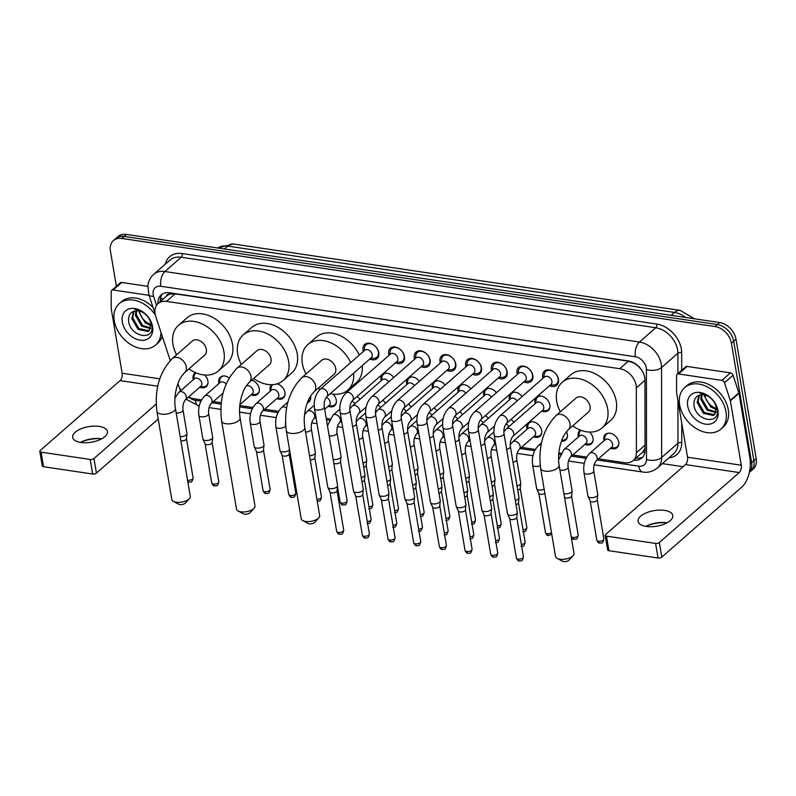 <?xml version="1.0" encoding="UTF-8"?>
<svg xmlns="http://www.w3.org/2000/svg" width="796" height="796" viewBox="0 0 796 796"><rect width="100%" height="100%" fill="white"/><g stroke="black" fill="none" stroke-linecap="round" stroke-linejoin="round"><path stroke-width="1.19" d="M204.592 375.015A8.816 6.368 48.8 0 1 207.925 381.065A8.816 6.368 48.8 0 1 206.313 386.597A8.816 6.368 48.8 0 1 199.816 387.164M193.279 379.702A8.816 6.368 48.8 0 1 193.09 378.866A8.816 6.368 48.8 0 1 194.702 373.334A8.816 6.368 48.8 0 1 195.637 372.697M218.95 383.523A8.816 6.368 48.8 0 1 218.771 382.677A8.816 6.368 48.8 0 1 220.373 377.145A8.816 6.368 48.8 0 1 229.168 377.901M251.795 380.11A8.816 6.368 48.8 0 1 259.267 388.697A8.816 6.368 48.8 0 1 257.665 394.229A8.816 6.368 48.8 0 1 251.158 394.796M277.147 383.831A8.816 6.368 48.8 0 1 284.948 392.508A8.816 6.368 48.8 0 1 283.336 398.04A8.816 6.368 48.8 0 1 276.829 398.607M270.302 391.144A8.816 6.368 48.8 0 1 270.113 390.309A8.816 6.368 48.8 0 1 271.725 384.776A8.816 6.368 48.8 0 1 271.814 384.697M310.569 396.07A8.816 6.368 48.8 0 1 310.619 396.318A8.816 6.368 48.8 0 1 309.007 401.851A8.816 6.368 48.8 0 1 307.326 402.796M333.007 394.139A8.816 6.368 48.8 0 1 336.29 400.139A8.816 6.368 48.8 0 1 334.688 405.661A8.816 6.368 48.8 0 1 328.181 406.239M527.042 429.283A8.816 6.368 48.8 0 1 526.852 428.437A8.816 6.368 48.8 0 1 528.464 422.915A8.816 6.368 48.8 0 1 536.186 422.955A8.816 6.368 48.8 0 1 541.688 430.646A8.816 6.368 48.8 0 1 540.076 436.178A8.816 6.368 48.8 0 1 533.569 436.745M566.434 431.681A8.816 6.368 48.8 0 1 567.359 434.457A8.816 6.368 48.8 0 1 565.747 439.989A8.816 6.368 48.8 0 1 561.449 441.153M589.547 432.089A8.816 6.368 48.8 0 1 593.03 438.268A8.816 6.368 48.8 0 1 591.428 443.8A8.816 6.368 48.8 0 1 584.921 444.367M578.384 436.914A8.816 6.368 48.8 0 1 578.204 436.069A8.816 6.368 48.8 0 1 579.806 430.536A8.816 6.368 48.8 0 1 580.374 430.119M604.065 440.725A8.816 6.368 48.8 0 1 603.875 439.88A8.816 6.368 48.8 0 1 605.487 434.347A8.816 6.368 48.8 0 1 613.209 434.387A8.816 6.368 48.8 0 1 618.711 442.088A8.816 6.368 48.8 0 1 617.099 447.621A8.816 6.368 48.8 0 1 610.592 448.188M381.165 380.717A8.816 6.368 48.8 0 1 380.986 379.881A8.816 6.368 48.8 0 1 382.587 374.349A8.816 6.368 48.8 0 1 393.751 377.463M406.836 384.538A8.816 6.368 48.8 0 1 406.656 383.692A8.816 6.368 48.8 0 1 408.268 378.16A8.816 6.368 48.8 0 1 419.422 381.284M432.517 388.349A8.816 6.368 48.8 0 1 432.327 387.503A8.816 6.368 48.8 0 1 433.939 381.971A8.816 6.368 48.8 0 1 445.093 385.095M458.188 392.159A8.816 6.368 48.8 0 1 458.008 391.324A8.816 6.368 48.8 0 1 459.61 385.791A8.816 6.368 48.8 0 1 470.774 388.906M483.859 395.97A8.816 6.368 48.8 0 1 483.679 395.134A8.816 6.368 48.8 0 1 485.281 389.602A8.816 6.368 48.8 0 1 496.445 392.726M509.54 399.791A8.816 6.368 48.8 0 1 509.35 398.945A8.816 6.368 48.8 0 1 510.962 393.413A8.816 6.368 48.8 0 1 522.116 396.537M535.211 403.602A8.816 6.368 48.8 0 1 535.021 402.756A8.816 6.368 48.8 0 1 536.633 397.234A8.816 6.368 48.8 0 1 544.355 397.264A8.816 6.368 48.8 0 1 549.857 404.965A8.816 6.368 48.8 0 1 548.245 410.497A8.816 6.368 48.8 0 1 541.738 411.064M363.294 351.543A9.373 6.776 48.8 0 1 363.006 350.31A9.373 6.776 48.8 0 1 364.717 344.429A9.373 6.776 48.8 0 1 372.936 344.469A9.373 6.776 48.8 0 1 378.787 352.658A9.373 6.776 48.8 0 1 377.075 358.538A9.373 6.776 48.8 0 1 369.832 359.006M388.975 355.354A9.373 6.776 48.8 0 1 388.677 354.13A9.373 6.776 48.8 0 1 390.388 348.24A9.373 6.776 48.8 0 1 398.607 348.28A9.373 6.776 48.8 0 1 404.458 356.469A9.373 6.776 48.8 0 1 402.746 362.349A9.373 6.776 48.8 0 1 395.503 362.817M414.646 359.175A9.373 6.776 48.8 0 1 414.358 357.941A9.373 6.776 48.8 0 1 416.069 352.061A9.373 6.776 48.8 0 1 424.278 352.101A9.373 6.776 48.8 0 1 430.129 360.28A9.373 6.776 48.8 0 1 428.417 366.17A9.373 6.776 48.8 0 1 421.184 366.628M440.317 362.986A9.373 6.776 48.8 0 1 440.029 361.752A9.373 6.776 48.8 0 1 441.74 355.872A9.373 6.776 48.8 0 1 449.959 355.911A9.373 6.776 48.8 0 1 455.8 364.1A9.373 6.776 48.8 0 1 454.088 369.981A9.373 6.776 48.8 0 1 446.855 370.448M465.998 366.797A9.373 6.776 48.8 0 1 465.7 365.563A9.373 6.776 48.8 0 1 467.411 359.683A9.373 6.776 48.8 0 1 475.63 359.722A9.373 6.776 48.8 0 1 481.48 367.911A9.373 6.776 48.8 0 1 479.769 373.792A9.373 6.776 48.8 0 1 472.525 374.259M491.669 370.608A9.373 6.776 48.8 0 1 491.371 369.384A9.373 6.776 48.8 0 1 493.082 363.493A9.373 6.776 48.8 0 1 501.301 363.543A9.373 6.776 48.8 0 1 507.151 371.722A9.373 6.776 48.8 0 1 505.44 377.603A9.373 6.776 48.8 0 1 498.197 378.07M517.34 374.428A9.373 6.776 48.8 0 1 517.052 373.195A9.373 6.776 48.8 0 1 518.763 367.314A9.373 6.776 48.8 0 1 526.972 367.354A9.373 6.776 48.8 0 1 532.822 375.533A9.373 6.776 48.8 0 1 531.111 381.423A9.373 6.776 48.8 0 1 523.877 381.891M543.011 378.239A9.373 6.776 48.8 0 1 542.723 377.005A9.373 6.776 48.8 0 1 544.434 371.125A9.373 6.776 48.8 0 1 552.653 371.165A9.373 6.776 48.8 0 1 558.503 379.354A9.373 6.776 48.8 0 1 556.792 385.234A9.373 6.776 48.8 0 1 549.548 385.702M598.443 458.824L624.741 462.725A16.527 11.95 -131.2 0 0 633.158 460.585A16.527 11.95 -131.2 0 0 636.392 452.715L636.332 387.841A16.527 11.95 -131.2 0 0 636.113 385.344A16.527 11.95 -131.2 0 0 619.746 368.707L166.533 301.385A16.527 11.95 -131.2 0 0 158.115 303.515A16.527 11.95 -131.2 0 0 155.737 316.45L170.244 360.528M641.616 369.941A16.527 8.796 -0.1 0 1 641.556 369.921L638.511 366.528A5.512 3.98 -131.2 0 0 638.084 365.832M634.273 363.036A5.512 3.98 -131.2 0 0 633.745 362.926L633.497 362.896A16.527 11.95 48.8 0 1 638.511 366.528M158.115 303.515L166.702 295.993A16.527 11.95 48.8 0 1 170.294 294.092L170.055 294.052A5.512 3.98 -131.2 0 0 166.294 296.351M633.158 460.585L642.77 452.078L645.029 448.347M633.497 362.896L628.362 361.165L175.14 293.843L170.294 294.092M188.632 396.955A16.527 11.95 -131.2 0 0 193.916 398.736L201.567 399.871M213.338 401.622L221.258 402.796M239.795 405.552L252.919 407.492M264.69 409.243L278.59 411.313M326.221 418.388L329.942 418.935M521.42 447.382L535.33 449.441M558.822 452.934L561.011 453.262M572.772 455.004L586.682 457.073M177.876 383.732L178.185 384.657A16.527 11.95 -131.2 0 0 181.12 390.348M511.012 419.442A8.816 6.368 48.8 0 1 513.947 422.218M485.331 415.631A8.816 6.368 48.8 0 1 488.276 418.407M459.66 411.821A8.816 6.368 48.8 0 1 462.605 414.587M433.989 408A8.816 6.368 48.8 0 1 436.924 410.776M408.308 404.189A8.816 6.368 48.8 0 1 411.253 406.965M382.637 400.378A8.816 6.368 48.8 0 1 385.582 403.144M356.966 396.567A8.816 6.368 48.8 0 1 359.901 399.333M116.385 286.262L110.415 250.949A16.527 11.95 48.8 0 1 113.43 240.581L115.718 238.571A16.527 11.95 48.8 0 1 124.146 236.432L717.335 324.549A16.527 11.95 48.8 0 1 733.703 341.185L753.912 460.665A16.527 11.95 48.8 0 1 750.897 471.043A16.527 11.95 48.8 0 0 753.912 460.665L733.703 341.185A16.527 11.95 48.8 0 0 717.335 324.549L124.146 236.432A16.527 11.95 48.8 0 0 115.718 238.571L118.017 236.561A16.527 11.95 48.8 0 1 126.435 234.432L719.624 322.539A16.527 11.95 48.8 0 1 735.992 339.176L756.2 458.665A16.527 11.95 48.8 0 1 753.185 469.033L749.325 472.416M633.616 460.197A16.527 11.95 -131.2 0 0 641.805 458.028A16.527 11.95 -131.2 0 0 645.029 450.158L644.969 380.07A16.527 11.95 -131.2 0 0 644.75 377.563A16.527 11.95 -131.2 0 0 628.382 360.926L169.598 292.779A16.527 11.95 -131.2 0 0 161.17 294.918A16.527 11.95 -131.2 0 0 157.966 303.644M113.43 240.581A16.527 11.95 48.8 0 1 121.858 238.442L715.037 326.549A16.527 11.95 48.8 0 1 731.405 343.185L751.613 462.675A16.527 11.95 48.8 0 1 749.344 472.307M683.058 466.695L662.352 463.62M160.255 301.634A16.527 11.95 48.8 0 1 162.404 294.013M642.86 456.924A16.527 11.95 48.8 0 1 635.904 458.188M679.655 404.885A27.542 19.92 48.8 0 1 684.679 387.602A27.542 19.92 48.8 0 1 708.818 387.722A27.542 19.92 48.8 0 1 726.002 411.771A27.542 19.92 48.8 0 1 720.967 429.054A27.542 19.92 48.8 0 1 696.838 428.935A27.542 19.92 48.8 0 1 679.655 404.885M684.679 387.602L686.968 385.602A27.542 19.92 48.8 0 1 711.107 385.722A27.542 19.92 48.8 0 1 728.29 409.761A27.542 19.92 48.8 0 1 723.265 427.044L720.967 429.054M717.932 410.577A17.96 12.985 48.8 0 1 705.505 424.159A17.96 12.985 48.8 0 1 687.714 406.089A17.96 12.985 48.8 0 1 700.152 392.498A17.96 12.985 48.8 0 1 717.932 410.577M693.943 404.577C695.236 421.482 720.758 425.253 717.176 409.204C716.41 404.895 714.161 401.055 710.43 397.692C707.047 394.806 703.505 393.274 699.823 393.095C707.246 394.368 712.42 398.189 715.345 404.537A12.447 9.005 48.8 0 0 701.415 394.786C696.221 395.592 693.734 398.856 693.943 404.577M699.435 395.164L698.082 401.751L704.321 412.567L714.191 414.656L714.977 414.199M698.978 395.323L697.177 402.547L703.415 413.363L713.286 415.452L714.539 414.616L716.31 407.254L715.345 404.537M701.913 394.746L701.724 398.567L707.962 409.383L716.231 411.98M701.206 394.806L700.818 399.363L707.057 410.179L715.992 412.626M716.539 408.656L711.594 406.199L708.589 403.154A12.447 9.005 48.8 0 1 704.948 395.741A12.447 9.005 48.8 0 1 704.858 395.045M704.37 394.935L704.45 396.179L710.689 406.995L716.579 409.632M714.33 407.88L709.903 404.676M645.855 526.375A17.631 7.89 170.4 0 1 647.715 525.46A17.631 7.89 170.4 0 1 665.018 522.534A17.631 7.89 170.4 0 1 666.68 522.723A17.631 7.89 170.4 0 1 667.088 522.783M646.262 526.445A17.631 7.89 -9.6 0 0 664.481 524.027A17.631 7.89 -9.6 0 0 672.809 515.48A17.631 7.89 -9.6 0 0 664.59 510.395A17.631 7.89 -9.6 0 0 646.372 512.813A17.631 7.89 -9.6 0 0 638.044 521.36A17.631 7.89 -9.6 0 0 646.262 526.445M678.52 373.961A2.756 1.99 -131.2 0 0 677.117 374.319L685.704 366.797A2.756 1.99 48.8 0 1 687.117 366.439L678.52 373.961L721.853 380.398L730.439 372.876A2.756 1.99 48.8 0 1 733.066 375.224L738.877 392.866A2.756 1.99 48.8 0 1 738.977 393.294L749.872 457.68A22.039 11.592 -81.6 0 1 741.703 487.142L661.804 557.091A2.756 1.234 170.4 0 1 658.053 558.006L655.586 543.429A2.756 1.234 -9.6 0 0 659.337 542.524L739.235 472.565A5.512 2.895 98.4 0 0 741.275 465.202L730.39 400.816A2.756 1.99 -131.2 0 0 730.28 400.388L724.479 382.747A2.756 1.99 -131.2 0 0 721.853 380.398M687.117 366.439L730.439 372.876M666.073 522.644A22.039 9.87 -9.6 0 0 646.77 525.907M677.117 374.319A2.756 1.99 -131.2 0 0 676.58 375.632L676.59 392.408A2.756 1.99 -131.2 0 0 676.63 392.826L687.525 457.212A5.512 2.895 98.4 0 1 685.475 464.585L605.577 534.534A2.756 1.234 -9.6 0 0 605.179 535.34A2.756 1.234 -9.6 0 0 606.462 536.136L608.93 550.703L658.053 558.006M608.93 550.703A2.756 1.234 170.4 0 1 607.647 549.907L605.179 535.34M606.462 536.136L655.586 543.429M160.971 332.37A27.542 19.92 48.8 0 1 155.588 345.076A27.542 19.92 48.8 0 1 131.449 344.947A27.542 19.92 48.8 0 1 114.276 320.907A27.542 19.92 48.8 0 1 119.3 303.624A27.542 19.92 48.8 0 1 155.32 314.977M119.3 303.624L121.589 301.614A27.542 19.92 48.8 0 1 153.051 307.435M152.553 326.589A17.96 12.985 48.8 0 1 140.126 340.181A17.96 12.985 48.8 0 1 122.335 322.101A17.96 12.985 48.8 0 1 134.763 308.51A17.96 12.985 48.8 0 1 152.553 326.589M128.564 320.589C129.847 337.504 155.379 341.275 151.797 325.226C151.031 320.917 148.782 317.077 145.051 313.714C141.658 310.828 138.126 309.296 134.444 309.107C141.867 310.39 147.041 314.201 149.966 320.559A12.447 9.005 48.8 0 0 136.026 310.808C130.843 311.604 128.355 314.868 128.564 320.589M134.046 311.186L132.703 317.773L138.942 328.589L148.812 330.668L149.588 330.221M133.599 311.345L131.798 318.569L138.036 329.385L147.897 331.464L149.16 330.639L150.922 323.266L149.966 320.559M136.534 310.768L136.345 314.589L142.584 325.405L150.852 328.002M135.827 310.818L135.429 315.385L141.668 326.201L150.613 328.639M151.15 324.678L146.215 322.221L143.21 319.176A12.447 9.005 48.8 0 1 139.569 311.763A12.447 9.005 48.8 0 1 139.479 311.067M138.992 310.957L139.071 312.201L145.31 323.017L151.2 325.654M148.942 323.892L144.524 320.698M162.275 336.33A27.542 19.92 48.8 0 1 157.877 343.066L155.588 345.076M573.12 555.678L569.031 560.115A3.861 1.731 170.4 0 1 563.588 561.568A3.861 1.731 170.4 0 1 562.444 561.23L557.13 558.384A9.363 4.189 -9.6 0 0 559.906 559.22A9.363 4.189 -9.6 0 0 573.12 555.678A9.363 4.189 -9.6 0 0 574.006 553.399L559.1 465.292A9.363 4.189 170.4 0 1 554.683 469.829A9.363 4.189 170.4 0 1 545.001 471.113A9.363 4.189 170.4 0 1 540.633 468.416L555.538 556.523A9.363 4.189 -9.6 0 0 557.13 558.384M559.1 465.292C558.036 458.595 558.503 451.511 560.523 444.049C562.304 438.944 562.682 435.87 568.294 429.711L588.334 412.159A9.363 6.776 -131.2 0 0 590.045 406.278A9.363 6.776 -131.2 0 0 584.204 398.109A9.363 6.776 -131.2 0 0 575.996 398.07L555.956 415.621C543.141 429.144 538.036 446.745 540.633 468.416M560.324 411.791A30.298 21.91 48.8 0 1 556.683 401.323A30.298 21.91 48.8 0 1 562.205 382.319A30.298 21.91 48.8 0 1 588.761 382.448A30.298 21.91 48.8 0 1 607.656 408.895A30.298 21.91 48.8 0 1 602.124 427.91A30.298 21.91 48.8 0 1 572.662 425.88M562.205 382.319L570.802 374.797A30.298 21.91 48.8 0 1 597.348 374.926A30.298 21.91 48.8 0 1 616.253 401.373A30.298 21.91 48.8 0 1 610.721 420.387L602.124 427.91M318.788 517.898L314.699 522.335A3.861 1.731 170.4 0 1 309.256 523.798A3.861 1.731 170.4 0 1 308.122 523.45L302.798 520.604A9.363 4.189 -9.6 0 0 305.574 521.44A9.363 4.189 -9.6 0 0 318.788 517.898A9.363 4.189 -9.6 0 0 319.674 515.619L304.778 427.512A9.363 4.189 170.4 0 1 300.351 432.049A9.363 4.189 170.4 0 1 290.669 433.332A9.363 4.189 170.4 0 1 286.301 430.636L301.206 518.743A9.363 4.189 -9.6 0 0 302.798 520.604M304.778 427.512C303.704 420.815 304.171 413.741 306.191 406.268C307.982 401.164 308.36 398.09 313.962 391.93L334.012 374.379A9.363 6.776 -131.2 0 0 335.723 368.508A9.363 6.776 -131.2 0 0 329.872 360.329A9.363 6.776 -131.2 0 0 321.674 360.29L301.624 377.841C288.809 391.363 283.704 408.965 286.301 430.636M305.992 374.011A30.298 21.91 48.8 0 1 302.351 363.553A30.298 21.91 48.8 0 1 307.883 344.539A30.298 21.91 48.8 0 1 350.658 362.618M307.883 344.539L316.47 337.016A30.298 21.91 48.8 0 1 359.245 355.096M353.603 373.215A30.298 21.91 48.8 0 1 347.802 390.13A30.298 21.91 48.8 0 1 330.26 393.652M320.151 389.324A30.298 21.91 48.8 0 1 318.33 388.11M362.2 365.692A30.298 21.91 48.8 0 1 356.389 382.607L347.802 390.13M254.093 508.286L250.004 512.723A3.861 1.731 170.4 0 1 244.561 514.186A3.861 1.731 170.4 0 1 243.427 513.838L238.103 510.992A9.363 4.189 -9.6 0 0 240.88 511.838A9.363 4.189 -9.6 0 0 254.093 508.286A9.363 4.189 -9.6 0 0 254.979 506.007L240.084 417.9A9.363 4.189 170.4 0 1 235.656 422.437A9.363 4.189 170.4 0 1 225.974 423.731A9.363 4.189 170.4 0 1 221.606 421.024L236.511 509.132A9.363 4.189 -9.6 0 0 238.103 510.992M240.084 417.9C239.009 411.204 239.477 404.129 241.496 396.657C243.287 391.552 243.666 388.488 249.267 382.319L269.317 364.767A9.363 6.776 -131.2 0 0 271.028 358.897A9.363 6.776 -131.2 0 0 265.177 350.718A9.363 6.776 -131.2 0 0 256.979 350.678L236.929 368.23C224.114 381.752 219.009 399.353 221.606 421.024M241.297 364.399A30.298 21.91 48.8 0 1 237.656 353.941A30.298 21.91 48.8 0 1 243.188 334.927A30.298 21.91 48.8 0 1 269.735 335.066A30.298 21.91 48.8 0 1 288.63 361.513A30.298 21.91 48.8 0 1 283.107 380.528A30.298 21.91 48.8 0 1 253.635 378.498M243.188 334.927L251.775 327.405A30.298 21.91 48.8 0 1 278.321 327.544A30.298 21.91 48.8 0 1 297.226 353.991A30.298 21.91 48.8 0 1 291.694 373.006L283.107 380.528M189.398 498.684L185.309 503.112A3.861 1.731 170.4 0 1 179.866 504.574A3.861 1.731 170.4 0 1 178.732 504.226L173.409 501.38A9.363 4.189 -9.6 0 0 176.185 502.226A9.363 4.189 -9.6 0 0 189.398 498.684A9.363 4.189 -9.6 0 0 190.284 496.396L175.389 408.288A9.363 4.189 170.4 0 1 170.961 412.825A9.363 4.189 170.4 0 1 161.28 414.119A9.363 4.189 170.4 0 1 156.921 411.413L171.817 499.52A9.363 4.189 -9.6 0 0 173.409 501.38M175.389 408.288C174.314 401.602 174.792 394.517 176.811 387.045C178.593 381.951 178.971 378.876 184.572 372.717L204.622 355.165A9.363 6.776 -131.2 0 0 206.333 349.285A9.363 6.776 -131.2 0 0 200.493 341.106A9.363 6.776 -131.2 0 0 192.284 341.066L172.234 358.618C159.419 372.15 154.315 389.741 156.921 411.413M176.603 354.797A30.298 21.91 48.8 0 1 172.961 344.33A30.298 21.91 48.8 0 1 178.493 325.315A30.298 21.91 48.8 0 1 205.04 325.455A30.298 21.91 48.8 0 1 223.935 351.902A30.298 21.91 48.8 0 1 218.412 370.916A30.298 21.91 48.8 0 1 188.941 368.886M178.493 325.315L187.08 317.793A30.298 21.91 48.8 0 1 213.636 317.932A30.298 21.91 48.8 0 1 232.531 344.379A30.298 21.91 48.8 0 1 226.999 363.394L218.412 370.916M550.255 385.085L553.469 385.035A8.268 5.97 -131.2 0 0 556.623 383.891A8.268 5.97 -131.2 0 0 558.135 378.707A8.268 5.97 -131.2 0 0 552.981 371.493A8.268 5.97 -131.2 0 0 545.738 371.463A8.268 5.97 -131.2 0 0 544.195 374.438L543.718 377.622M551.917 381.304A4.955 3.582 -131.2 0 0 548.822 376.976A4.955 3.582 -131.2 0 0 544.484 376.956L499.918 415.97A4.955 3.582 -131.2 0 1 502.186 415.303A4.955 3.582 -131.2 0 1 507.36 420.318A4.955 3.582 -131.2 0 1 506.455 423.432L551.011 384.418A4.955 3.582 -131.2 0 0 551.917 381.304M494.216 435.253A4.955 2.219 170.4 0 0 496.266 436.646A4.955 2.219 170.4 0 0 496.525 436.686A4.955 2.219 170.4 0 0 501.649 436.009A4.955 2.219 170.4 0 0 503.987 433.601L517.291 512.236A4.955 2.219 170.4 0 1 517.3 512.524A4.955 2.219 170.4 0 1 516.574 513.689A4.955 2.219 170.4 0 1 509.828 515.32A4.955 2.219 170.4 0 1 507.599 514.166A4.955 2.219 170.4 0 1 507.51 513.898L494.216 435.253C493.221 427.482 495.122 421.054 499.918 415.97M516.753 517.33A3.582 1.602 170.4 0 1 516.763 517.529A3.582 1.602 170.4 0 1 516.236 518.375A3.582 1.602 170.4 0 1 511.36 519.549A3.582 1.602 170.4 0 1 509.758 518.713A3.582 1.602 170.4 0 1 509.699 518.524M524.574 381.274L527.798 381.224A8.268 5.97 -131.2 0 0 530.952 380.08A8.268 5.97 -131.2 0 0 532.464 374.896A8.268 5.97 -131.2 0 0 527.31 367.682A8.268 5.97 -131.2 0 0 520.067 367.643A8.268 5.97 -131.2 0 0 518.514 370.628L518.047 373.812M526.246 377.493A4.955 3.582 -131.2 0 0 523.151 373.165A4.955 3.582 -131.2 0 0 518.803 373.145L474.247 412.159A4.955 3.582 -131.2 0 1 476.515 411.482A4.955 3.582 -131.2 0 1 481.689 416.507A4.955 3.582 -131.2 0 1 480.784 419.621L525.34 380.607A4.955 3.582 -131.2 0 0 526.246 377.493M468.536 431.442A4.955 2.219 170.4 0 0 470.595 432.825A4.955 2.219 170.4 0 0 470.854 432.875A4.955 2.219 170.4 0 0 475.978 432.188A4.955 2.219 170.4 0 0 478.316 429.79L491.62 508.425A4.955 2.219 170.4 0 1 491.63 508.704A4.955 2.219 170.4 0 1 490.903 509.878A4.955 2.219 170.4 0 1 484.157 511.51A4.955 2.219 170.4 0 1 481.928 510.345A4.955 2.219 170.4 0 1 481.839 510.077L468.536 431.442C467.541 423.671 469.451 417.233 474.247 412.159M491.082 513.51A3.582 1.602 170.4 0 1 491.092 513.718A3.582 1.602 170.4 0 1 490.565 514.554A3.582 1.602 170.4 0 1 485.689 515.738A3.582 1.602 170.4 0 1 484.077 514.903A3.582 1.602 170.4 0 1 484.018 514.704M498.903 377.453L502.127 377.413A8.268 5.97 -131.2 0 0 505.281 376.269A8.268 5.97 -131.2 0 0 506.783 371.085A8.268 5.97 -131.2 0 0 501.629 363.871A8.268 5.97 -131.2 0 0 494.396 363.832A8.268 5.97 -131.2 0 0 492.843 366.807L492.376 370.001M500.575 373.682A4.955 3.582 -131.2 0 0 497.48 369.354A4.955 3.582 -131.2 0 0 493.132 369.334L448.576 408.348A4.955 3.582 -131.2 0 1 450.844 407.671A4.955 3.582 -131.2 0 1 456.009 412.696A4.955 3.582 -131.2 0 1 455.103 415.801L499.669 376.787A4.955 3.582 -131.2 0 0 500.575 373.682M442.865 427.631A4.955 2.219 170.4 0 0 444.924 429.014A4.955 2.219 170.4 0 0 445.183 429.064A4.955 2.219 170.4 0 0 450.307 428.377A4.955 2.219 170.4 0 0 452.645 425.979L465.949 504.614A4.955 2.219 170.4 0 1 465.949 504.893A4.955 2.219 170.4 0 1 465.222 506.057A4.955 2.219 170.4 0 1 458.476 507.699A4.955 2.219 170.4 0 1 456.247 506.535A4.955 2.219 170.4 0 1 456.168 506.266L442.865 427.631C441.87 419.85 443.77 413.423 448.576 408.348M465.411 509.699A3.582 1.602 170.4 0 1 465.411 509.898A3.582 1.602 170.4 0 1 464.894 510.743A3.582 1.602 170.4 0 1 460.018 511.928A3.582 1.602 170.4 0 1 458.406 511.092A3.582 1.602 170.4 0 1 458.347 510.893M473.232 373.642L476.446 373.593A8.268 5.97 -131.2 0 0 479.61 372.458A8.268 5.97 -131.2 0 0 481.112 367.274A8.268 5.97 -131.2 0 0 475.958 360.061A8.268 5.97 -131.2 0 0 468.715 360.021A8.268 5.97 -131.2 0 0 467.172 362.996L466.695 366.18M474.894 369.861A4.955 3.582 -131.2 0 0 471.799 365.533A4.955 3.582 -131.2 0 0 467.461 365.513L422.895 404.527A4.955 3.582 -131.2 0 1 425.163 403.861A4.955 3.582 -131.2 0 1 430.337 408.875A4.955 3.582 -131.2 0 1 429.432 411.99L473.988 372.976A4.955 3.582 -131.2 0 0 474.894 369.861M417.194 423.82A4.955 2.219 170.4 0 0 419.243 425.203A4.955 2.219 170.4 0 0 419.502 425.243A4.955 2.219 170.4 0 0 424.626 424.566A4.955 2.219 170.4 0 0 426.974 422.159L440.268 500.803A4.955 2.219 170.4 0 1 440.278 501.082A4.955 2.219 170.4 0 1 439.551 502.246A4.955 2.219 170.4 0 1 432.805 503.878A4.955 2.219 170.4 0 1 430.576 502.724A4.955 2.219 170.4 0 1 430.497 502.455L417.194 423.82C416.199 416.039 418.099 409.612 422.895 404.527M439.73 505.888A3.582 1.602 170.4 0 1 439.74 506.087A3.582 1.602 170.4 0 1 439.213 506.933A3.582 1.602 170.4 0 1 434.337 508.117A3.582 1.602 170.4 0 1 432.735 507.271A3.582 1.602 170.4 0 1 432.676 507.082M447.561 369.832L450.775 369.782A8.268 5.97 -131.2 0 0 453.929 368.638A8.268 5.97 -131.2 0 0 455.441 363.454A8.268 5.97 -131.2 0 0 450.287 356.24A8.268 5.97 -131.2 0 0 443.044 356.21A8.268 5.97 -131.2 0 0 441.501 359.185L441.024 362.369M449.223 366.051A4.955 3.582 -131.2 0 0 446.128 361.722A4.955 3.582 -131.2 0 0 441.79 361.702L397.224 400.716A4.955 3.582 -131.2 0 1 399.493 400.05A4.955 3.582 -131.2 0 1 404.666 405.065A4.955 3.582 -131.2 0 1 403.761 408.179L448.317 369.165A4.955 3.582 -131.2 0 0 449.223 366.051M391.523 419.999A4.955 2.219 170.4 0 0 393.572 421.392A4.955 2.219 170.4 0 0 393.831 421.432A4.955 2.219 170.4 0 0 398.955 420.756A4.955 2.219 170.4 0 0 401.293 418.348L414.597 496.983A4.955 2.219 170.4 0 1 414.607 497.271A4.955 2.219 170.4 0 1 413.88 498.435A4.955 2.219 170.4 0 1 407.134 500.067A4.955 2.219 170.4 0 1 404.905 498.903A4.955 2.219 170.4 0 1 404.816 498.644L391.523 419.999C390.518 412.228 392.428 405.801 397.224 400.716M414.059 502.077A3.582 1.602 170.4 0 1 414.069 502.276A3.582 1.602 170.4 0 1 413.542 503.122A3.582 1.602 170.4 0 1 408.666 504.296A3.582 1.602 170.4 0 1 407.064 503.46A3.582 1.602 170.4 0 1 406.995 503.271M421.88 366.021L425.104 365.971A8.268 5.97 -131.2 0 0 428.258 364.827A8.268 5.97 -131.2 0 0 429.77 359.643A8.268 5.97 -131.2 0 0 424.616 352.429A8.268 5.97 -131.2 0 0 417.373 352.389A8.268 5.97 -131.2 0 0 415.82 355.374L415.353 358.558M423.552 362.24A4.955 3.582 -131.2 0 0 420.457 357.911A4.955 3.582 -131.2 0 0 416.109 357.892L371.553 396.905A4.955 3.582 -131.2 0 1 373.822 396.229A4.955 3.582 -131.2 0 1 378.986 401.254A4.955 3.582 -131.2 0 1 378.08 404.368L422.646 365.354A4.955 3.582 -131.2 0 0 423.552 362.24M365.842 416.189A4.955 2.219 170.4 0 0 367.901 417.572A4.955 2.219 170.4 0 0 368.16 417.621A4.955 2.219 170.4 0 0 373.284 416.935A4.955 2.219 170.4 0 0 375.622 414.537L388.926 493.172A4.955 2.219 170.4 0 1 388.936 493.45A4.955 2.219 170.4 0 1 388.209 494.615A4.955 2.219 170.4 0 1 381.453 496.256A4.955 2.219 170.4 0 1 379.234 495.092A4.955 2.219 170.4 0 1 379.145 494.823L365.842 416.189C364.847 408.418 366.747 401.98 371.553 396.905M388.388 498.256A3.582 1.602 170.4 0 1 388.388 498.465A3.582 1.602 170.4 0 1 387.871 499.301A3.582 1.602 170.4 0 1 382.995 500.485A3.582 1.602 170.4 0 1 381.384 499.649A3.582 1.602 170.4 0 1 381.324 499.45M396.209 362.2L399.423 362.15A8.268 5.97 -131.2 0 0 402.587 361.016A8.268 5.97 -131.2 0 0 404.089 355.832A8.268 5.97 -131.2 0 0 398.935 348.618A8.268 5.97 -131.2 0 0 391.702 348.578A8.268 5.97 -131.2 0 0 390.149 351.553L389.672 354.737M397.871 358.429A4.955 3.582 -131.2 0 0 394.786 354.101A4.955 3.582 -131.2 0 0 390.438 354.071L345.882 393.085A4.955 3.582 -131.2 0 1 348.141 392.418A4.955 3.582 -131.2 0 1 353.315 397.443A4.955 3.582 -131.2 0 1 352.409 400.547L396.975 361.533A4.955 3.582 -131.2 0 0 397.871 358.429M340.171 412.378A4.955 2.219 170.4 0 0 342.23 413.761A4.955 2.219 170.4 0 0 342.479 413.801A4.955 2.219 170.4 0 0 347.603 413.124A4.955 2.219 170.4 0 0 349.951 410.726L363.245 489.361A4.955 2.219 170.4 0 1 363.255 489.639A4.955 2.219 170.4 0 1 362.528 490.804A4.955 2.219 170.4 0 1 355.782 492.445A4.955 2.219 170.4 0 1 353.553 491.281A4.955 2.219 170.4 0 1 353.474 491.013L340.171 412.378C339.176 404.597 341.076 398.169 345.882 393.085M362.717 494.445A3.582 1.602 170.4 0 1 362.717 494.644A3.582 1.602 170.4 0 1 362.19 495.49A3.582 1.602 170.4 0 1 357.324 496.674A3.582 1.602 170.4 0 1 355.712 495.828A3.582 1.602 170.4 0 1 355.653 495.639M370.538 358.389L373.752 358.339A8.268 5.97 -131.2 0 0 376.906 357.205A8.268 5.97 -131.2 0 0 378.418 352.011A8.268 5.97 -131.2 0 0 373.264 344.797A8.268 5.97 -131.2 0 0 366.021 344.767A8.268 5.97 -131.2 0 0 364.478 347.743L364.001 350.927M372.2 354.608A4.955 3.582 -131.2 0 0 369.105 350.28A4.955 3.582 -131.2 0 0 364.767 350.26L320.201 389.274A4.955 3.582 -131.2 0 1 322.47 388.607A4.955 3.582 -131.2 0 1 327.644 393.622A4.955 3.582 -131.2 0 1 326.738 396.736L371.294 357.722A4.955 3.582 -131.2 0 0 372.2 354.608M314.5 408.557A4.955 2.219 170.4 0 0 316.549 409.95A4.955 2.219 170.4 0 0 316.808 409.99A4.955 2.219 170.4 0 0 321.932 409.313A4.955 2.219 170.4 0 0 324.27 406.905L337.574 485.54A4.955 2.219 170.4 0 1 337.584 485.829A4.955 2.219 170.4 0 1 336.857 486.993A4.955 2.219 170.4 0 1 330.111 488.625A4.955 2.219 170.4 0 1 327.882 487.47A4.955 2.219 170.4 0 1 327.793 487.202L314.5 408.557C313.505 400.786 315.405 394.358 320.201 389.274M337.036 490.635A3.582 1.602 170.4 0 1 337.046 490.834A3.582 1.602 170.4 0 1 336.519 491.679A3.582 1.602 170.4 0 1 331.643 492.863A3.582 1.602 170.4 0 1 330.041 492.018A3.582 1.602 170.4 0 1 329.982 491.829M540.375 396.02A8.268 5.97 -131.2 0 0 537.569 397.144A8.268 5.97 -131.2 0 0 536.026 400.119L535.549 403.303M512.833 436.377L542.842 410.099A4.955 3.582 -131.2 0 0 543.748 406.985A4.955 3.582 -131.2 0 0 540.653 402.657A4.955 3.582 -131.2 0 0 536.315 402.637L506.296 428.915A4.955 3.582 -131.2 0 1 508.564 428.248A4.955 3.582 -131.2 0 1 513.738 433.263A4.955 3.582 -131.2 0 1 512.833 436.377C510.753 439.014 509.938 442.407 510.365 446.546A4.955 2.219 170.4 0 1 506.664 449.392M510.365 446.546L519.002 497.6A4.955 2.219 170.4 0 1 519.012 497.878A4.955 2.219 170.4 0 1 518.286 499.042A4.955 2.219 170.4 0 1 515.301 500.445M518.465 502.684A3.582 1.602 170.4 0 1 518.475 502.883A3.582 1.602 170.4 0 1 517.947 503.729A3.582 1.602 170.4 0 1 516.017 504.684M542.086 410.766L545.3 410.716A8.268 5.97 -131.2 0 0 548.454 409.582A8.268 5.97 -131.2 0 0 549.946 406.945M514.694 392.209A8.268 5.97 -131.2 0 0 511.898 393.333A8.268 5.97 -131.2 0 0 510.345 396.309L509.878 399.493M517.141 400.895A4.955 3.582 -131.2 0 0 510.634 398.826L480.625 425.104A4.955 3.582 -131.2 0 1 482.893 424.427A4.955 3.582 -131.2 0 1 488.057 429.452A4.955 3.582 -131.2 0 1 487.162 432.566C485.082 435.193 484.267 438.586 484.694 442.735A4.955 2.219 170.4 0 1 480.993 445.581M484.694 442.735L493.331 493.779A4.955 2.219 170.4 0 1 493.341 494.067A4.955 2.219 170.4 0 1 492.615 495.231A4.955 2.219 170.4 0 1 489.62 496.624M492.794 498.873A3.582 1.602 170.4 0 1 492.804 499.072A3.582 1.602 170.4 0 1 492.276 499.918A3.582 1.602 170.4 0 1 490.336 500.863M489.023 388.388A8.268 5.97 -131.2 0 0 486.217 389.513A8.268 5.97 -131.2 0 0 484.674 392.498L484.197 395.682M491.46 397.085A4.955 3.582 -131.2 0 0 484.963 395.015L454.954 421.283A4.955 3.582 -131.2 0 1 457.212 420.616A4.955 3.582 -131.2 0 1 462.386 425.641A4.955 3.582 -131.2 0 1 461.481 428.745C459.411 431.382 458.586 434.775 459.023 438.924A4.955 2.219 170.4 0 1 455.312 441.77M459.023 438.924L467.66 489.968A4.955 2.219 170.4 0 1 467.66 490.246A4.955 2.219 170.4 0 1 466.934 491.411A4.955 2.219 170.4 0 1 463.949 492.814M467.123 495.052A3.582 1.602 170.4 0 1 467.123 495.261A3.582 1.602 170.4 0 1 466.605 496.097A3.582 1.602 170.4 0 1 464.665 497.052M463.352 384.577A8.268 5.97 -131.2 0 0 460.546 385.702A8.268 5.97 -131.2 0 0 459.003 388.677L458.526 391.861M465.789 393.264A4.955 3.582 -131.2 0 0 459.292 391.194L429.273 417.472A4.955 3.582 -131.2 0 1 431.541 416.805A4.955 3.582 -131.2 0 1 436.715 421.82A4.955 3.582 -131.2 0 1 435.81 424.935C433.74 427.571 432.915 430.964 433.352 435.104A4.955 2.219 170.4 0 1 429.641 437.949M433.352 435.104L441.979 486.157A4.955 2.219 170.4 0 1 441.989 486.436A4.955 2.219 170.4 0 1 441.263 487.6A4.955 2.219 170.4 0 1 438.278 489.003M441.442 491.241A3.582 1.602 170.4 0 1 441.452 491.44A3.582 1.602 170.4 0 1 440.924 492.286A3.582 1.602 170.4 0 1 438.994 493.241M437.681 380.767A8.268 5.97 -131.2 0 0 434.875 381.891A8.268 5.97 -131.2 0 0 433.322 384.866L432.855 388.05M440.118 389.453A4.955 3.582 -131.2 0 0 433.611 387.383L403.602 413.661A4.955 3.582 -131.2 0 1 405.87 412.985A4.955 3.582 -131.2 0 1 411.044 418.009A4.955 3.582 -131.2 0 1 410.139 421.124C408.059 423.761 407.244 427.144 407.671 431.293A4.955 2.219 170.4 0 1 403.97 434.138M407.671 431.293L416.308 482.346A4.955 2.219 170.4 0 1 416.318 482.625A4.955 2.219 170.4 0 1 415.592 483.789A4.955 2.219 170.4 0 1 412.607 485.192M415.771 487.431A3.582 1.602 170.4 0 1 415.781 487.63A3.582 1.602 170.4 0 1 415.253 488.475A3.582 1.602 170.4 0 1 413.323 489.421M412 376.946A8.268 5.97 -131.2 0 0 409.204 378.07A8.268 5.97 -131.2 0 0 407.651 381.055L407.184 384.239M414.447 385.642A4.955 3.582 -131.2 0 0 407.94 383.572L377.931 409.85A4.955 3.582 -131.2 0 1 380.199 409.174A4.955 3.582 -131.2 0 1 385.363 414.199A4.955 3.582 -131.2 0 1 384.458 417.313C382.388 419.94 381.563 423.333 382 427.482A4.955 2.219 170.4 0 1 378.289 430.328M382 427.482L390.637 478.525A4.955 2.219 170.4 0 1 390.637 478.804A4.955 2.219 170.4 0 1 389.921 479.978A4.955 2.219 170.4 0 1 386.926 481.371M390.1 483.62A3.582 1.602 170.4 0 1 390.1 483.819A3.582 1.602 170.4 0 1 389.582 484.655A3.582 1.602 170.4 0 1 387.642 485.61M386.329 373.135A8.268 5.97 -131.2 0 0 383.523 374.259A8.268 5.97 -131.2 0 0 381.98 377.234L381.503 380.428M388.766 381.831A4.955 3.582 -131.2 0 0 382.269 379.752L352.26 406.03A4.955 3.582 -131.2 0 1 354.519 405.363A4.955 3.582 -131.2 0 1 359.692 410.388A4.955 3.582 -131.2 0 1 358.787 413.492C356.717 416.129 355.892 419.522 356.329 423.661A4.955 2.219 170.4 0 1 352.618 426.517M356.329 423.661L364.956 474.715A4.955 2.219 170.4 0 1 364.966 474.993A4.955 2.219 170.4 0 1 364.24 476.157A4.955 2.219 170.4 0 1 361.255 477.56M364.419 479.799A3.582 1.602 170.4 0 1 364.429 480.008A3.582 1.602 170.4 0 1 363.901 480.844A3.582 1.602 170.4 0 1 361.971 481.799M609.219 433.143A8.268 5.97 -131.2 0 0 606.423 434.268A8.268 5.97 -131.2 0 0 604.87 437.243L604.403 440.427M596.234 460.765L611.696 447.223A4.955 3.582 -131.2 0 0 612.602 444.108A4.955 3.582 -131.2 0 0 609.507 439.78A4.955 3.582 -131.2 0 0 605.159 439.76L589.697 453.302A4.955 3.582 -131.2 0 1 591.965 452.625A4.955 3.582 -131.2 0 1 597.129 457.65A4.955 3.582 -131.2 0 1 596.234 460.765C594.154 463.401 593.338 466.784 593.766 470.933A4.955 2.219 170.4 0 1 591.428 473.331A4.955 2.219 170.4 0 1 586.304 474.018A4.955 2.219 170.4 0 1 586.045 473.968A4.955 2.219 170.4 0 1 583.985 472.585L587.985 496.197A4.955 2.219 170.4 0 0 588.065 496.455A4.955 2.219 170.4 0 0 590.294 497.619A4.955 2.219 170.4 0 0 597.04 495.988A4.955 2.219 170.4 0 0 597.766 494.823A4.955 2.219 170.4 0 0 597.756 494.535L593.766 470.933M597.229 499.629A3.582 1.602 170.4 0 1 597.229 499.828A3.582 1.602 170.4 0 1 596.702 500.674A3.582 1.602 170.4 0 1 591.836 501.848A3.582 1.602 170.4 0 1 590.224 501.012A3.582 1.602 170.4 0 1 590.164 500.823M610.93 447.889L614.154 447.84A8.268 5.97 -131.2 0 0 617.308 446.695A8.268 5.97 -131.2 0 0 618.79 444.069M80.476 442.397A17.631 7.89 170.4 0 1 82.336 441.481A17.631 7.89 170.4 0 1 99.639 438.546A17.631 7.89 170.4 0 1 101.291 438.745A17.631 7.89 170.4 0 1 101.699 438.805M80.884 442.457A17.631 7.89 -9.6 0 0 99.102 440.039A17.631 7.89 -9.6 0 0 107.43 431.502A17.631 7.89 -9.6 0 0 99.211 426.417A17.631 7.89 -9.6 0 0 80.983 428.835A17.631 7.89 -9.6 0 0 72.665 437.382A17.631 7.89 -9.6 0 0 80.884 442.457M113.141 289.983A2.756 1.99 -131.2 0 0 111.739 290.341L120.325 282.819A2.756 1.99 48.8 0 1 121.728 282.461L113.141 289.983L149.061 295.316M121.728 282.461L147.817 286.331M100.684 438.656A22.039 9.87 -9.6 0 0 81.381 441.919M158.205 419.014L96.425 473.113A2.756 1.234 170.4 0 1 92.674 474.018L90.207 459.451A2.756 1.234 -9.6 0 0 93.958 458.536L156.155 404.079M111.739 290.341A2.756 1.99 -131.2 0 0 111.201 291.644L111.211 308.43A2.756 1.99 -131.2 0 0 111.251 308.848L122.136 373.234A5.512 2.895 98.4 0 1 120.097 380.597L40.198 450.556A2.756 1.234 -9.6 0 0 39.8 451.362A2.756 1.234 -9.6 0 0 41.084 452.148L43.551 466.725L92.674 474.018M43.551 466.725A2.756 1.234 170.4 0 1 42.268 465.929L39.8 451.362M41.084 452.148L90.207 459.451M580.911 430.318A8.268 5.97 -131.2 0 0 580.742 430.447A8.268 5.97 -131.2 0 0 579.199 433.432L578.722 436.616M570.553 456.944L586.015 443.412A4.955 3.582 -131.2 0 0 586.921 440.297A4.955 3.582 -131.2 0 0 583.836 435.969A4.955 3.582 -131.2 0 0 579.488 435.949L564.026 449.491A4.955 3.582 -131.2 0 1 566.294 448.815A4.955 3.582 -131.2 0 1 571.458 453.839A4.955 3.582 -131.2 0 1 570.553 456.944C568.483 459.581 567.657 462.974 568.095 467.123A4.955 2.219 170.4 0 1 565.757 469.521A4.955 2.219 170.4 0 1 560.623 470.207A4.955 2.219 170.4 0 1 560.374 470.157A4.955 2.219 170.4 0 1 559.906 470.048M568.095 467.123L572.085 490.724A4.955 2.219 170.4 0 1 572.095 491.003A4.955 2.219 170.4 0 1 571.369 492.167A4.955 2.219 170.4 0 1 564.623 493.809A4.955 2.219 170.4 0 1 563.906 493.659M571.548 495.808A3.582 1.602 170.4 0 1 571.558 496.017A3.582 1.602 170.4 0 1 571.03 496.853A3.582 1.602 170.4 0 1 566.155 498.037A3.582 1.602 170.4 0 1 564.553 497.202A3.582 1.602 170.4 0 1 564.483 497.002M585.259 444.078L588.473 444.029A8.268 5.97 -131.2 0 0 591.637 442.884A8.268 5.97 -131.2 0 0 593.12 440.258M544.165 489.271A4.955 2.219 170.4 0 1 538.942 489.998A4.955 2.219 170.4 0 1 536.723 488.834A4.955 2.219 170.4 0 1 536.633 488.565L532.643 464.964C531.648 457.183 533.549 450.755 538.345 445.67A4.955 3.582 -131.2 0 1 540.613 445.004A4.955 3.582 -131.2 0 1 541.061 445.064M544.862 493.401A3.582 1.602 170.4 0 1 540.484 494.226A3.582 1.602 170.4 0 1 538.872 493.391A3.582 1.602 170.4 0 1 538.812 493.192M561.787 440.228L562.802 440.218A8.268 5.97 -131.2 0 0 565.956 439.074A8.268 5.97 -131.2 0 0 567.448 436.447M532.206 421.701A8.268 5.97 -131.2 0 0 529.4 422.825A8.268 5.97 -131.2 0 0 527.847 425.8L527.38 428.984M519.211 449.322L534.673 435.78A4.955 3.582 -131.2 0 0 535.579 432.666A4.955 3.582 -131.2 0 0 532.484 428.338A4.955 3.582 -131.2 0 0 528.136 428.318L512.674 441.86A4.955 3.582 -131.2 0 1 514.942 441.193A4.955 3.582 -131.2 0 1 520.116 446.208A4.955 3.582 -131.2 0 1 519.211 449.322C517.131 451.959 516.315 455.342 516.743 459.491A4.955 2.219 170.4 0 1 513.042 462.337M516.743 459.491L520.743 483.102A4.955 2.219 170.4 0 1 520.743 483.381A4.955 2.219 170.4 0 1 520.017 484.545A4.955 2.219 170.4 0 1 517.032 485.948M520.206 488.187A3.582 1.602 170.4 0 1 520.206 488.386A3.582 1.602 170.4 0 1 519.688 489.232A3.582 1.602 170.4 0 1 517.748 490.177M533.907 436.447L537.131 436.397A8.268 5.97 -131.2 0 0 540.285 435.263A8.268 5.97 -131.2 0 0 541.768 432.626M508.972 426.576A4.955 3.582 -131.2 0 0 505.878 424.089M487.371 458.526A4.955 2.219 170.4 0 0 491.072 455.68L495.062 479.282A4.955 2.219 170.4 0 1 495.072 479.56A4.955 2.219 170.4 0 1 494.346 480.734A4.955 2.219 170.4 0 1 491.361 482.127M494.525 484.366A3.582 1.602 170.4 0 1 494.535 484.575A3.582 1.602 170.4 0 1 494.008 485.411A3.582 1.602 170.4 0 1 492.077 486.366M483.291 422.766A4.955 3.582 -131.2 0 0 480.207 420.278M461.69 454.715A4.955 2.219 170.4 0 0 465.401 451.869L469.391 475.471A4.955 2.219 170.4 0 1 469.401 475.749A4.955 2.219 170.4 0 1 468.675 476.913A4.955 2.219 170.4 0 1 465.69 478.316M468.854 480.555A3.582 1.602 170.4 0 1 468.864 480.764A3.582 1.602 170.4 0 1 468.337 481.6A3.582 1.602 170.4 0 1 466.406 482.555M457.62 418.955A4.955 3.582 -131.2 0 0 454.536 416.467M436.019 450.894A4.955 2.219 170.4 0 0 439.72 448.048L443.72 471.66A4.955 2.219 170.4 0 1 443.72 471.938A4.955 2.219 170.4 0 1 443.004 473.103A4.955 2.219 170.4 0 1 440.009 474.506M443.183 476.744A3.582 1.602 170.4 0 1 443.183 476.943A3.582 1.602 170.4 0 1 442.666 477.789A3.582 1.602 170.4 0 1 440.725 478.744M431.949 415.134A4.955 3.582 -131.2 0 0 428.855 412.646M410.348 447.083A4.955 2.219 170.4 0 0 414.049 444.238L418.039 467.839A4.955 2.219 170.4 0 1 418.049 468.128A4.955 2.219 170.4 0 1 417.323 469.292A4.955 2.219 170.4 0 1 414.338 470.695M417.502 472.933A3.582 1.602 170.4 0 1 417.512 473.132A3.582 1.602 170.4 0 1 416.985 473.978A3.582 1.602 170.4 0 1 415.054 474.923M406.268 411.323A4.955 3.582 -131.2 0 0 403.184 408.836M384.667 443.272A4.955 2.219 170.4 0 0 388.378 440.427L392.368 464.028A4.955 2.219 170.4 0 1 392.378 464.307A4.955 2.219 170.4 0 1 391.652 465.481A4.955 2.219 170.4 0 1 388.667 466.874M391.831 469.113A3.582 1.602 170.4 0 1 391.841 469.322A3.582 1.602 170.4 0 1 391.314 470.157A3.582 1.602 170.4 0 1 389.383 471.113M380.597 407.512A4.955 3.582 -131.2 0 0 377.513 405.025M358.996 439.462A4.955 2.219 170.4 0 0 362.707 436.606L366.697 460.217A4.955 2.219 170.4 0 1 366.707 460.496A4.955 2.219 170.4 0 1 365.981 461.66A4.955 2.219 170.4 0 1 362.986 463.063M366.16 465.302A3.582 1.602 170.4 0 1 366.16 465.501A3.582 1.602 170.4 0 1 365.643 466.347A3.582 1.602 170.4 0 1 363.702 467.302M354.926 403.691A4.955 3.582 -131.2 0 0 351.842 401.214M329.166 435.81A4.955 2.219 170.4 0 0 329.305 435.84A4.955 2.219 170.4 0 0 329.564 435.88A4.955 2.219 170.4 0 0 334.688 435.203A4.955 2.219 170.4 0 0 337.026 432.795L341.026 456.406A4.955 2.219 170.4 0 1 341.026 456.685A4.955 2.219 170.4 0 1 340.3 457.849A4.955 2.219 170.4 0 1 333.554 459.481A4.955 2.219 170.4 0 1 333.156 459.411M340.489 461.491A3.582 1.602 170.4 0 1 340.489 461.69A3.582 1.602 170.4 0 1 339.962 462.536A3.582 1.602 170.4 0 1 335.096 463.72A3.582 1.602 170.4 0 1 333.803 463.252M324.678 409.303L329.285 405.273A4.955 3.582 -131.2 0 0 330.191 402.159A4.955 3.582 -131.2 0 0 326.161 397.393M305.555 432.138A4.955 2.219 170.4 0 0 311.355 428.984L315.345 452.586A4.955 2.219 170.4 0 1 315.355 452.874A4.955 2.219 170.4 0 1 314.629 454.038A4.955 2.219 170.4 0 1 309.554 455.74M314.808 457.68A3.582 1.602 170.4 0 1 314.818 457.879A3.582 1.602 170.4 0 1 314.291 458.725A3.582 1.602 170.4 0 1 310.261 459.959M328.519 405.94L331.743 405.89A8.268 5.97 -131.2 0 0 334.897 404.746A8.268 5.97 -131.2 0 0 336.38 402.119M289.505 449.571A4.955 2.219 170.4 0 1 288.958 450.218A4.955 2.219 170.4 0 1 282.212 451.859A4.955 2.219 170.4 0 1 279.983 450.695A4.955 2.219 170.4 0 1 279.894 450.427L275.904 426.825C274.909 419.044 276.809 412.617 281.615 407.532A4.955 3.582 -131.2 0 1 283.874 406.865A4.955 3.582 -131.2 0 1 286.6 407.99M289.137 453.859A3.582 1.602 170.4 0 1 289.147 454.068A3.582 1.602 170.4 0 1 288.62 454.904A3.582 1.602 170.4 0 1 283.744 456.088A3.582 1.602 170.4 0 1 282.132 455.252A3.582 1.602 170.4 0 1 282.073 455.053M307.704 401.801A8.268 5.97 -131.2 0 0 309.226 400.935A8.268 5.97 -131.2 0 0 310.709 398.308M272.66 384.687L272.7 384.657A8.268 5.97 -131.2 0 0 272.66 384.687A8.268 5.97 -131.2 0 0 271.108 387.662L270.64 390.846M262.471 411.184L277.933 397.642A4.955 3.582 -131.2 0 0 278.839 394.537A4.955 3.582 -131.2 0 0 275.744 390.209A4.955 3.582 -131.2 0 0 271.396 390.179L255.934 403.721A4.955 3.582 -131.2 0 1 258.202 403.055A4.955 3.582 -131.2 0 1 263.376 408.069A4.955 3.582 -131.2 0 1 262.471 411.184C260.392 413.82 259.576 417.213 260.003 421.353A4.955 2.219 170.4 0 1 257.665 423.761A4.955 2.219 170.4 0 1 252.541 424.437A4.955 2.219 170.4 0 1 252.282 424.397A4.955 2.219 170.4 0 1 250.233 423.014L254.222 446.616A4.955 2.219 170.4 0 0 254.302 446.884A4.955 2.219 170.4 0 0 256.531 448.048A4.955 2.219 170.4 0 0 263.287 446.407A4.955 2.219 170.4 0 0 264.003 445.243A4.955 2.219 170.4 0 0 264.003 444.964L260.003 421.353M263.466 450.048A3.582 1.602 170.4 0 1 263.466 450.247A3.582 1.602 170.4 0 1 262.949 451.093A3.582 1.602 170.4 0 1 258.073 452.277A3.582 1.602 170.4 0 1 256.461 451.431A3.582 1.602 170.4 0 1 256.402 451.242M277.167 398.308L280.391 398.259A8.268 5.97 -131.2 0 0 283.545 397.124A8.268 5.97 -131.2 0 0 285.028 394.498M239.894 404.657L252.262 393.831A4.955 3.582 -131.2 0 0 253.168 390.717A4.955 3.582 -131.2 0 0 250.352 386.567A4.955 3.582 -131.2 0 0 246.123 386.08M251.496 394.498L254.72 394.448A8.268 5.97 -131.2 0 0 257.874 393.314A8.268 5.97 -131.2 0 0 259.357 390.677M224.114 375.941A8.268 5.97 -131.2 0 0 221.308 377.065A8.268 5.97 -131.2 0 0 219.766 380.04L219.288 383.224M226.114 384.04A4.955 3.582 -131.2 0 0 220.054 382.558L204.592 396.1A4.955 3.582 -131.2 0 1 206.851 395.423A4.955 3.582 -131.2 0 1 212.025 400.448A4.955 3.582 -131.2 0 1 211.119 403.562C209.049 406.189 208.224 409.582 208.661 413.731A4.955 2.219 170.4 0 1 206.323 416.129A4.955 2.219 170.4 0 1 201.189 416.815A4.955 2.219 170.4 0 1 200.94 416.766A4.955 2.219 170.4 0 1 198.881 415.383L202.871 438.984A4.955 2.219 170.4 0 0 202.96 439.253A4.955 2.219 170.4 0 0 205.189 440.417A4.955 2.219 170.4 0 0 211.935 438.785A4.955 2.219 170.4 0 0 212.661 437.611A4.955 2.219 170.4 0 0 212.651 437.332L208.661 413.731M212.114 442.417A3.582 1.602 170.4 0 1 212.124 442.626A3.582 1.602 170.4 0 1 211.597 443.462A3.582 1.602 170.4 0 1 206.721 444.646A3.582 1.602 170.4 0 1 205.119 443.81A3.582 1.602 170.4 0 1 205.05 443.611M196.105 372.896A8.268 5.97 -131.2 0 0 195.637 373.244A8.268 5.97 -131.2 0 0 194.095 376.229L193.617 379.413M185.448 399.741L200.91 386.199A4.955 3.582 -131.2 0 0 201.816 383.095A4.955 3.582 -131.2 0 0 198.721 378.767A4.955 3.582 -131.2 0 0 194.383 378.747L178.911 392.279A4.955 3.582 -131.2 0 1 181.18 391.612A4.955 3.582 -131.2 0 1 186.354 396.637A4.955 3.582 -131.2 0 1 185.448 399.741C183.379 402.378 182.553 405.771 182.99 409.92A4.955 2.219 170.4 0 1 176.195 413.064M182.99 409.92L186.98 433.522A4.955 2.219 170.4 0 1 186.99 433.8A4.955 2.219 170.4 0 1 186.264 434.964A4.955 2.219 170.4 0 1 180.185 436.676M186.443 438.606A3.582 1.602 170.4 0 1 186.443 438.815A3.582 1.602 170.4 0 1 185.926 439.651A3.582 1.602 170.4 0 1 181.05 440.835A3.582 1.602 170.4 0 1 180.881 440.805M200.154 386.876L203.368 386.826A8.268 5.97 -131.2 0 0 206.522 385.682A8.268 5.97 -131.2 0 0 208.015 383.055M644.969 380.279L636.332 387.841M160.513 298.072A16.527 5.781 -18.2 0 0 163.329 298.948M642.77 452.078A16.527 8.796 -0.1 0 0 644.85 452.357M170.055 294.052A16.527 8.696 -81.6 0 1 169.876 292.829M628.362 361.165L619.746 368.707M645.029 445.163L636.392 452.715M175.14 293.843L166.533 301.385M217.686 247.984L233.447 244.014A19.283 10.149 98.4 0 0 227.736 246.093A22.039 15.93 -131.2 0 0 217.756 247.994M685.645 317.495A22.039 15.93 -131.2 0 0 674.481 312.45A19.283 10.149 -81.6 0 1 680.192 310.38L694.56 318.818M671.177 315.345L674.481 312.45L227.736 246.093L224.432 248.989M126.435 234.432L121.858 238.442M719.624 322.539L715.037 326.549M735.992 339.176L731.405 343.185M756.2 458.665L751.613 462.675M597.119 459.988L638.73 466.167A11.015 7.97 -131.2 0 0 646.501 459.491L646.422 369.513A11.015 7.97 -131.2 0 0 646.272 367.851A11.015 7.97 -131.2 0 0 635.357 356.757L160.812 286.271A11.015 7.97 -131.2 0 0 153.19 294.61A11.015 7.97 -131.2 0 0 153.608 296.311L156.563 305.296M160.812 286.271A11.015 5.801 98.4 0 1 164.901 271.535L639.447 342.031A22.039 15.93 48.8 0 1 661.267 364.21A22.039 15.93 48.8 0 1 661.556 367.543L677.884 353.255A22.039 15.93 -131.2 0 0 677.595 349.922A22.039 15.93 -131.2 0 0 655.765 327.733L181.219 257.247A22.039 15.93 -131.2 0 0 169.986 260.093L153.668 274.391A22.039 15.93 48.8 0 1 164.901 271.535L181.219 257.247A2.756 1.453 -81.6 0 0 182.244 253.566L656.79 324.052A2.756 1.453 -81.6 0 1 655.765 327.733L639.447 342.031A11.015 5.801 98.4 0 0 635.357 356.757M153.668 274.391C150.384 277.346 148.454 281.068 147.897 285.545L148.872 294.749A11.015 3.851 -18.2 0 0 153.608 296.311M656.79 324.052A24.795 17.92 48.8 0 1 681.346 349.006A24.795 17.92 48.8 0 1 681.665 352.757L681.684 370.319M681.734 422.984L681.754 442.735A24.795 17.92 48.8 0 1 668.909 457.879M165.24 264.252A24.795 17.92 48.8 0 1 182.244 253.566M646.422 369.513A11.015 5.871 -0.1 0 0 661.556 367.543L661.645 457.521L677.963 443.233L677.923 400.488M646.501 459.491A11.015 5.871 -0.1 0 0 661.645 457.521A22.039 15.93 48.8 0 1 657.337 468.018L673.655 453.73A22.039 15.93 -131.2 0 0 677.963 443.233A2.756 1.463 179.9 0 1 681.754 442.735M677.903 373.632L677.884 353.255A2.756 1.463 179.9 0 1 681.665 352.757M188.781 397.035A11.015 7.97 -131.2 0 0 195.229 400.288L200.91 401.134M212.005 402.776L221.119 404.129M239.676 406.885L252.252 408.756M263.357 410.408L277.933 412.577M314.709 418.039L316.131 418.248M326.45 419.781L329.275 420.198M340.38 421.85L341.812 422.059M366.051 425.661L367.483 425.87M391.722 429.472L393.154 429.691M417.402 433.293L418.835 433.502M443.074 437.103L444.506 437.312M468.745 440.914L470.177 441.133M494.425 444.735L495.848 444.944M520.096 448.546L534.673 450.705M558.702 454.277L560.344 454.526M571.438 456.168L586.015 458.337M179.458 387.652L180.005 389.334A11.015 3.851 -18.2 0 0 181.08 390.388M195.229 400.288A11.015 5.801 98.4 0 0 199.199 406.149L186.075 399.194M638.73 466.167A11.015 5.801 98.4 0 0 642.84 472.048C644.233 472.317 650.332 473.391 657.337 468.018M685.475 464.585L739.235 472.565M687.525 457.212L741.275 465.202M738.977 393.294L730.39 400.816M659.337 542.524L661.804 557.091M730.28 400.388L738.877 392.866M733.066 375.224L724.479 382.747M568.294 429.711A9.363 6.776 -131.2 0 0 570.006 423.83A9.363 6.776 -131.2 0 0 560.722 414.408A9.363 6.776 -131.2 0 0 555.956 415.621M313.962 391.93A9.363 6.776 -131.2 0 0 315.674 386.06A9.363 6.776 -131.2 0 0 306.4 376.627A9.363 6.776 -131.2 0 0 301.624 377.841M249.267 382.319A9.363 6.776 -131.2 0 0 250.979 376.448A9.363 6.776 -131.2 0 0 241.705 367.016A9.363 6.776 -131.2 0 0 236.929 368.23M184.572 372.717A9.363 6.776 -131.2 0 0 186.284 366.837A9.363 6.776 -131.2 0 0 177.011 357.414A9.363 6.776 -131.2 0 0 172.234 358.618M516.385 558.056C517.38 560.195 518.385 561.17 519.39 561.001C521.509 560.275 521.947 562.583 523.44 556.862A3.582 1.602 170.4 0 1 521.748 558.603A3.582 1.602 170.4 0 1 518.047 559.091A3.582 1.602 170.4 0 1 516.385 558.056L509.709 518.624M519.39 561.001A3.582 1.881 -81.6 0 1 518.047 559.091M490.704 554.245C491.709 556.374 492.714 557.359 493.709 557.19C495.838 556.454 496.276 558.772 497.769 553.051A3.582 1.602 170.4 0 1 496.077 554.782A3.582 1.602 170.4 0 1 492.376 555.28A3.582 1.602 170.4 0 1 490.704 554.245L484.038 514.803M493.709 557.19A3.582 1.881 -81.6 0 1 492.376 555.28M465.033 550.434C466.038 552.563 467.033 553.548 468.038 553.379C470.167 552.643 470.605 554.961 472.098 549.24A3.582 1.602 170.4 0 1 470.406 550.971A3.582 1.602 170.4 0 1 466.705 551.469A3.582 1.602 170.4 0 1 465.033 550.434L458.367 510.992M468.038 553.379A3.582 1.881 -81.6 0 1 466.705 551.469M439.362 546.613C440.357 548.752 441.362 549.737 442.367 549.558C444.486 548.832 444.924 551.14 446.417 545.419A3.582 1.602 170.4 0 1 444.735 547.16A3.582 1.602 170.4 0 1 441.034 547.648A3.582 1.602 170.4 0 1 439.362 546.613L432.686 507.181M442.367 549.558A3.582 1.881 -81.6 0 1 441.034 547.648M413.681 542.802C414.686 544.942 415.691 545.917 416.686 545.748C418.815 545.021 419.253 547.33 420.746 541.608A3.582 1.602 170.4 0 1 419.054 543.35A3.582 1.602 170.4 0 1 415.353 543.837A3.582 1.602 170.4 0 1 413.681 542.802L407.015 503.37M416.686 545.748A3.582 1.881 -81.6 0 1 415.353 543.837M388.01 538.992C389.015 541.121 390.01 542.106 391.015 541.937C393.144 541.2 393.582 543.519 395.075 537.798A3.582 1.602 170.4 0 1 393.383 539.529A3.582 1.602 170.4 0 1 389.682 540.026A3.582 1.602 170.4 0 1 388.01 538.992L381.344 499.55M391.015 541.937A3.582 1.881 -81.6 0 1 389.682 540.026M362.339 535.181C363.334 537.31 364.339 538.295 365.344 538.126C367.463 537.39 367.901 539.708 369.404 533.987A3.582 1.602 170.4 0 1 367.712 535.718A3.582 1.602 170.4 0 1 364.011 536.206A3.582 1.602 170.4 0 1 362.339 535.181L355.673 495.739M365.344 538.126A3.582 1.881 -81.6 0 1 364.011 536.206M336.668 531.36C337.663 533.499 338.668 534.474 339.673 534.305C341.792 533.579 342.23 535.887 343.723 530.166A3.582 1.602 170.4 0 1 342.031 531.907A3.582 1.602 170.4 0 1 338.33 532.395A3.582 1.602 170.4 0 1 336.668 531.36L329.992 491.928M339.673 534.305A3.582 1.881 -81.6 0 1 338.33 532.395M521.101 546.355C523.221 545.628 523.659 547.937 525.151 542.215A3.582 1.602 170.4 0 1 521.35 544.474M495.42 542.544C497.55 541.817 497.988 544.126 499.48 538.404A3.582 1.602 170.4 0 1 495.669 540.653M469.749 538.733C471.879 537.997 472.307 540.315 473.809 534.594A3.582 1.602 170.4 0 1 469.998 536.842M444.078 534.922C446.198 534.186 446.636 536.504 448.128 530.783A3.582 1.602 170.4 0 1 444.327 533.031M418.397 531.101C420.527 530.375 420.965 532.683 422.457 526.962A3.582 1.602 170.4 0 1 418.656 529.221M392.726 527.29C394.856 526.554 395.294 528.872 396.786 523.151A3.582 1.602 170.4 0 1 392.975 525.4M367.055 523.479C369.175 522.743 369.613 525.062 371.115 519.34A3.582 1.602 170.4 0 1 367.304 521.589M596.821 540.215C597.826 542.345 598.831 543.33 599.826 543.161C601.955 542.424 602.393 544.743 603.885 539.021A3.582 1.602 170.4 0 1 602.194 540.753A3.582 1.602 170.4 0 1 598.492 541.24A3.582 1.602 170.4 0 1 596.821 540.215L590.174 500.923M599.826 543.161A3.582 1.881 -81.6 0 1 598.492 541.24M120.097 380.597L157.727 386.189M122.136 373.234L159.757 378.816M93.958 458.536L96.425 473.113M571.15 536.395C572.155 538.534 573.15 539.509 574.155 539.34C576.284 538.613 576.722 540.922 578.214 535.201A3.582 1.602 170.4 0 1 576.523 536.942A3.582 1.602 170.4 0 1 572.822 537.429A3.582 1.602 170.4 0 1 571.15 536.395L564.503 497.102M574.155 539.34A3.582 1.881 -81.6 0 1 572.822 537.429M551.519 532.793A3.582 1.602 170.4 0 1 547.15 533.618A3.582 1.602 170.4 0 1 545.479 532.584L538.832 493.291M551.767 534.265L548.484 535.529A3.582 1.881 -81.6 0 1 547.15 533.618M540.235 465.64A4.955 2.219 170.4 0 1 534.952 466.386A4.955 2.219 170.4 0 1 534.693 466.347A4.955 2.219 170.4 0 1 532.643 464.964M522.813 531.718C524.932 530.982 525.37 533.3 526.862 527.579A3.582 1.602 170.4 0 1 523.062 529.828M497.132 527.897C499.261 527.171 499.699 529.479 501.191 523.758A3.582 1.602 170.4 0 1 497.381 526.017M491.072 455.68C490.644 451.531 491.46 448.138 493.53 445.511A4.955 3.582 -131.2 0 0 494.435 442.397A4.955 3.582 -131.2 0 0 489.271 437.372A4.955 3.582 -131.2 0 0 487.003 438.049L493.918 431.989M471.461 524.086C473.58 523.36 474.018 525.668 475.52 519.947A3.582 1.602 170.4 0 1 471.71 522.196M465.401 451.869C464.964 447.72 465.789 444.327 467.859 441.69A4.955 3.582 -131.2 0 0 468.764 438.586A4.955 3.582 -131.2 0 0 463.59 433.561A4.955 3.582 -131.2 0 0 461.332 434.228L468.247 428.178M445.79 520.276C447.909 519.539 448.347 521.858 449.84 516.136A3.582 1.602 170.4 0 1 446.039 518.385M439.72 448.048C439.293 443.909 440.108 440.516 442.188 437.88A4.955 3.582 -131.2 0 0 443.093 434.765A4.955 3.582 -131.2 0 0 437.919 429.75A4.955 3.582 -131.2 0 0 435.651 430.417L442.566 424.368M420.109 516.465C422.238 515.728 422.676 518.047 424.168 512.325A3.582 1.602 170.4 0 1 420.358 514.574M414.049 444.238C413.621 440.089 414.437 436.705 416.517 434.069A4.955 3.582 -131.2 0 0 417.412 430.954A4.955 3.582 -131.2 0 0 412.248 425.93A4.955 3.582 -131.2 0 0 409.98 426.606L416.895 420.547M394.438 512.644C396.567 511.918 397.005 514.226 398.498 508.505A3.582 1.602 170.4 0 1 394.687 510.763M388.378 440.427C387.941 436.278 388.766 432.885 390.836 430.248A4.955 3.582 -131.2 0 0 391.741 427.144A4.955 3.582 -131.2 0 0 386.577 422.119A4.955 3.582 -131.2 0 0 384.309 422.795L391.224 416.736M368.767 508.833C370.886 508.097 371.324 510.415 372.827 504.694A3.582 1.602 170.4 0 1 369.016 506.943M362.707 436.606C362.27 432.467 363.095 429.074 365.165 426.437A4.955 3.582 -131.2 0 0 366.07 423.333A4.955 3.582 -131.2 0 0 360.896 418.308A4.955 3.582 -131.2 0 0 358.628 418.975L365.553 412.925M340.081 502.077C341.086 504.206 342.091 505.191 343.086 505.022C345.215 504.286 345.653 506.604 347.146 500.883A3.582 1.602 170.4 0 1 345.454 502.614A3.582 1.602 170.4 0 1 341.753 503.112A3.582 1.602 170.4 0 1 340.081 502.077L337.484 486.714M343.086 505.022A3.582 1.881 -81.6 0 1 341.753 503.112M337.026 432.795C336.599 428.656 337.414 425.263 339.494 422.626A4.955 3.582 -131.2 0 0 340.399 419.512A4.955 3.582 -131.2 0 0 335.225 414.497A4.955 3.582 -131.2 0 0 332.957 415.164L339.872 409.104M317.415 501.211A3.582 1.881 -81.6 0 1 317.236 501.162L317.415 501.211C319.544 500.475 319.982 502.793 321.475 497.062A3.582 1.602 170.4 0 1 316.927 499.351M311.355 428.984C310.928 424.835 311.743 421.442 313.813 418.815A4.955 3.582 -131.2 0 0 314.719 415.701A4.955 3.582 -131.2 0 0 309.554 410.676A4.955 3.582 -131.2 0 0 307.286 411.353L314.201 405.293M288.739 494.445C289.734 496.585 290.739 497.56 291.744 497.391C293.863 496.664 294.301 498.973 295.804 493.251A3.582 1.602 170.4 0 1 294.112 494.993A3.582 1.602 170.4 0 1 290.411 495.48A3.582 1.602 170.4 0 1 288.739 494.445L282.092 455.153M291.744 497.391A3.582 1.881 -81.6 0 1 290.411 495.48M285.674 425.532A4.955 2.219 170.4 0 1 278.212 428.258A4.955 2.219 170.4 0 1 277.963 428.208A4.955 2.219 170.4 0 1 275.904 426.825M263.068 490.635C264.063 492.764 265.068 493.749 266.073 493.58C268.192 492.843 268.63 495.162 270.123 489.44A3.582 1.602 170.4 0 1 268.431 491.172A3.582 1.602 170.4 0 1 264.73 491.669A3.582 1.602 170.4 0 1 263.068 490.635L256.421 451.342M266.073 493.58A3.582 1.881 -81.6 0 1 264.73 491.669M211.716 483.003C212.721 485.142 213.716 486.127 214.721 485.948C216.85 485.222 217.288 487.53 218.781 481.809A3.582 1.602 170.4 0 1 217.089 483.55A3.582 1.602 170.4 0 1 213.388 484.038A3.582 1.602 170.4 0 1 211.716 483.003L205.07 443.71M214.721 485.948A3.582 1.881 -81.6 0 1 213.388 484.038M187.806 481.709L189.05 482.137C191.169 481.411 191.607 483.719 193.1 477.998A3.582 1.602 170.4 0 1 191.418 479.739A3.582 1.602 170.4 0 1 187.717 480.227A3.582 1.602 170.4 0 1 187.548 480.197M189.05 482.137A3.582 1.881 -81.6 0 1 187.717 480.227M160.285 299.575L160.802 301.157M233.447 244.014L680.192 310.38M180.005 389.334L180.563 390.846M209.049 407.612L220.8 409.363M239.536 412.139L250.541 413.781M260.392 415.243L276.212 417.592M311.743 422.865L317.047 423.661M337.414 426.686L342.728 427.472M363.085 430.497L368.399 431.283M388.766 434.308L394.07 435.094M414.437 438.118L419.751 438.914M440.108 441.939L445.422 442.725M465.779 445.75L471.093 446.536M491.46 449.561L496.764 450.357M517.131 453.382L532.952 455.73M568.483 461.003L584.304 463.352M594.154 464.814L642.84 472.048M148.872 294.749L155.021 313.435M545.738 371.463L547.578 369.851M516.763 517.529L517.3 512.524M556.623 383.891L558.464 382.289M503.987 433.601C503.56 429.462 504.375 426.069 506.455 423.432M509.758 518.713L507.599 514.166M523.44 556.862L516.773 517.43M520.067 367.643L521.907 366.041M491.092 513.718L491.63 508.704M530.952 380.08L532.793 378.468M478.316 429.79C477.889 425.641 478.704 422.258 480.784 419.621M484.077 514.903L481.928 510.345M497.769 553.051L491.102 513.609M494.396 363.832L496.226 362.22M465.411 509.898L465.949 504.893M505.281 376.269L507.122 374.657M452.645 425.979C452.208 421.83 453.033 418.437 455.103 415.801M458.406 511.092L456.247 506.535M472.098 549.24L465.421 509.798M468.715 360.021L470.555 358.409M439.74 506.087L440.278 501.082M479.61 372.458L481.441 370.846M426.974 422.159C426.537 418.019 427.362 414.626 429.432 411.99M432.735 507.271L430.576 502.724M446.417 545.419L439.75 505.987M443.044 356.21L444.884 354.598M414.069 502.276L414.607 497.271M453.929 368.638L455.77 367.036M401.293 418.348C400.866 414.199 401.681 410.816 403.761 408.179M407.064 503.46L404.905 498.903M420.746 541.608L414.079 502.176M417.373 352.389L419.213 350.787M388.388 498.465L388.936 493.45M428.258 364.827L430.099 363.215M375.622 414.537C375.195 410.388 376.01 406.995 378.08 404.368M381.384 499.649L379.234 495.092M395.075 537.798L388.408 498.356M391.702 348.578L393.532 346.966M362.717 494.644L363.255 489.639M402.587 361.016L404.418 359.404M349.951 410.726C349.514 406.577 350.34 403.184 352.409 400.547M355.712 495.828L353.553 491.281M369.404 533.987L362.727 494.545M366.021 344.767L367.861 343.156M337.046 490.834L337.584 485.829M376.906 357.205L378.747 355.593M324.27 406.905C323.843 402.766 324.659 399.373 326.738 396.736M330.041 492.018L327.882 487.47M343.723 530.166L337.056 490.734M537.569 397.144L538.663 396.179M518.475 502.883L519.012 497.878M548.454 409.582L549.548 408.617M503.828 431.79L506.296 428.915M525.151 542.215L518.485 502.783M511.898 393.333L512.992 392.368M492.804 499.072L493.341 494.067M494.505 426.129L487.162 432.566M478.157 427.979L480.625 425.104M499.48 538.404L492.814 498.973M486.217 389.513L487.321 388.557M467.123 495.261L467.66 490.246M468.834 422.318L461.481 428.745M452.486 424.168L454.954 421.283M473.809 534.594L467.133 495.152M460.546 385.702L461.64 384.747M441.452 491.44L441.989 486.436M443.153 418.507L435.81 424.935M426.815 420.348L429.273 417.472M448.128 530.783L441.462 491.341M434.875 381.891L435.969 380.926M415.781 487.63L416.318 482.625M417.482 414.686L410.139 421.124M401.134 416.537L403.602 413.661M422.457 526.962L415.791 487.53M409.204 378.07L410.298 377.115M390.1 483.819L390.637 478.804M391.811 410.875L384.458 417.313M375.463 412.726L377.931 409.85M396.786 523.151L390.11 483.709M383.523 374.259L384.617 373.304M364.429 480.008L364.966 474.993M366.13 407.064L358.787 413.492M349.792 408.905L352.26 406.03M371.115 519.34L364.439 479.898M606.423 434.268L607.517 433.303M597.229 499.828L597.766 494.823M617.308 446.695L618.402 445.74M583.985 472.585C582.99 464.814 584.901 458.377 589.697 453.302M590.224 501.012L588.065 496.455M603.885 539.021L597.239 499.729M571.558 496.017L572.095 491.003M591.637 442.884L592.731 441.929M558.573 459.819L564.026 449.491M578.214 535.201L571.568 495.908M541.499 442.914L538.345 445.67M565.956 439.074L567.06 438.108M538.872 493.391L536.723 488.834M545.479 532.584C546.474 534.723 547.479 535.698 548.484 535.529M529.4 422.825L530.494 421.86M520.206 488.386L520.743 483.381M540.285 435.263L541.38 434.298M510.206 444.735L512.674 441.86M526.862 527.579L520.216 488.286M494.535 484.575L495.072 479.56M495.639 443.67L493.53 445.511M484.535 440.924L487.003 438.049M501.191 523.758L494.545 484.465M468.864 480.764L469.401 475.749M469.958 439.85L467.859 441.69M458.864 437.113L461.332 434.228M475.52 519.947L468.874 480.655M443.183 476.943L443.72 471.938M444.287 436.039L442.188 437.88M433.183 433.293L435.651 430.417M449.84 516.136L443.193 476.844M417.512 473.132L418.049 468.128M418.616 432.228L416.517 434.069M407.512 429.482L409.98 426.606M424.168 512.325L417.522 473.033M391.841 469.322L392.378 464.307M392.945 428.407L390.836 430.248M381.841 425.671L384.309 422.795M398.498 508.505L391.851 469.212M366.16 465.501L366.707 460.496M367.264 424.596L365.165 426.437M356.17 421.85L358.628 418.975M372.827 504.694L366.18 465.401M340.489 461.69L341.026 456.685M341.593 420.785L339.494 422.626M327.454 425.721L332.957 415.164M347.146 500.883L340.499 461.59M314.818 457.879L315.355 452.874M334.897 404.746L335.992 403.791M315.922 416.975L313.813 418.815M304.55 414.656L307.286 411.353M321.475 497.062L314.828 457.78M287.943 401.99L281.615 407.532M285.625 424.795L285.525 422.815M289.147 454.068L289.585 449.999M309.226 400.935L310.321 399.98M282.132 455.252L279.983 450.695M295.804 493.251L289.157 453.959M263.466 450.247L264.003 445.243M283.545 397.124L284.64 396.159M250.233 423.014C249.238 415.233 251.138 408.806 255.934 403.721M256.461 451.431L254.302 446.884M270.123 489.44L263.476 450.148M257.874 393.314L258.969 392.348M221.308 377.065L222.412 376.1M212.124 442.626L212.661 437.611M223.059 393.105L211.119 403.562M198.881 415.383C197.886 407.602 199.786 401.174 204.592 396.1M205.119 443.81L202.96 439.253M218.781 481.809L212.134 442.516M186.443 438.815L186.99 433.8M206.522 385.682L207.617 384.727M174.931 397.98L178.911 392.279M193.1 477.998L186.463 438.705"/></g></svg>
